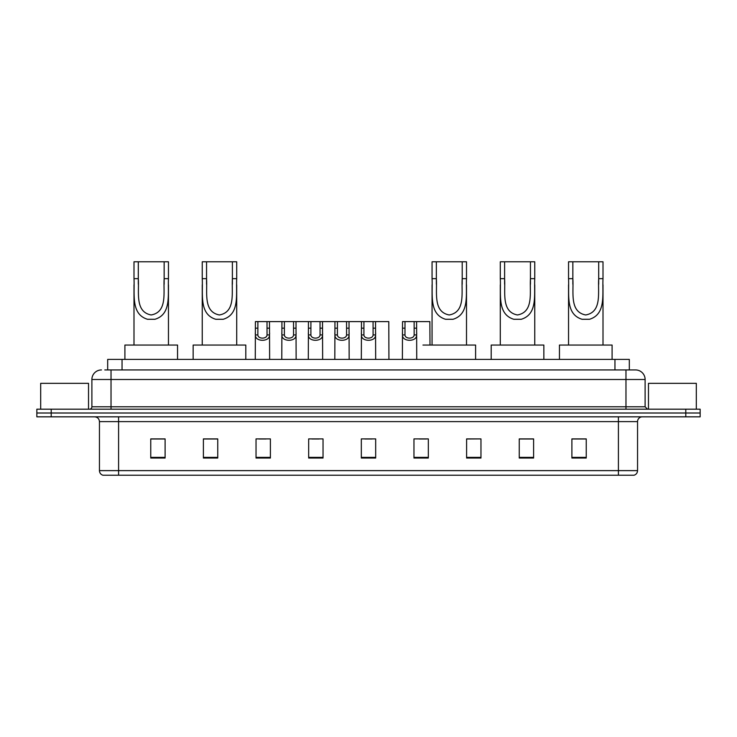 <?xml version="1.0" encoding="UTF-8"?>
<svg xmlns="http://www.w3.org/2000/svg" width="737" height="737" viewBox="0 0 737 737"><rect width="100%" height="100%" fill="white"/><g stroke="black" fill="none" stroke-linecap="round" stroke-linejoin="round"><path stroke-width="1.11" d="M104.811 369.937L111.029 369.937L104.811 369.937L107.685 369.937L107.685 359.407L629.315 359.407L629.315 369.937M101.457 369.937A9.572 9.572 0 0 0 91.885 379.509L91.885 406.787A2.395 2.395 0 0 1 89.49 409.182M645.115 379.509L111.029 379.509L111.029 369.937L635.543 369.937A9.572 9.572 0 0 1 645.115 379.509L645.115 406.787L647.51 409.182M51.203 409.182L36.85 409.182L36.85 413.006L51.203 413.006L36.85 413.006L36.85 416.838L51.203 416.838L51.203 413.006L685.797 413.006L51.203 413.006L51.203 409.182L685.797 409.182L685.797 413.006L700.15 413.006L685.797 413.006L685.797 416.838L51.203 416.838M700.15 409.182L700.15 413.006L700.15 409.182L685.797 409.182M635.395 369.937L632.189 369.937M633.866 475.218L103.134 475.218M102.894 475.218A4.781 4.781 0 0 1 99.449 470.63L118.593 470.63L118.593 475.218L618.407 475.218L618.407 470.63L637.551 470.63L637.551 421.619A4.781 4.781 0 0 1 642.342 416.838M99.449 470.63L99.449 421.619C99.163 418.717 97.57 417.124 94.658 416.838M586.247 458.036L586.247 438.902L571.894 438.902L571.894 458.036L586.247 458.036M533.606 458.036L533.606 438.902L519.253 438.902L519.253 458.036L533.606 458.036M480.966 458.036L480.966 438.902L466.604 438.902L466.604 458.036L480.966 458.036M428.326 458.036L428.326 438.902L413.964 438.902L413.964 458.036L428.326 458.036M165.106 458.036L165.106 438.902L150.753 438.902L150.753 458.036L165.106 458.036M217.747 458.036L217.747 438.902L203.394 438.902L203.394 458.036L217.747 458.036M270.396 458.036L270.396 438.902L256.034 438.902L256.034 458.036L270.396 458.036M323.036 458.036L323.036 438.902L308.674 438.902L308.674 458.036L323.036 458.036M375.677 458.036L375.677 438.902L361.323 438.902L361.323 458.036L375.677 458.036M700.15 416.838L700.15 413.006L700.15 416.838L685.797 416.838M618.407 475.218L633.728 475.218M480.966 438.902L466.604 438.994L480.966 438.902M311.889 438.994L319.066 438.994M258.862 438.994L266.039 438.994M419.224 438.994L426.41 438.994M364.907 438.994L372.093 438.994M217.747 438.994L203.394 438.994M165.106 438.994L150.753 438.994M533.606 438.994L519.253 438.994M586.247 438.994L571.894 438.994M88.532 409.182L88.532 383.332L40.682 383.332L40.682 409.182M138.307 261.782L168.46 261.782L168.46 278.669C167.686 294.422 171.693 314.22 154.954 319.278L147.501 319.278C130.753 314.202 134.779 294.376 133.996 278.669L133.996 261.782L138.307 261.782L138.307 284.215M133.996 278.669L138.307 278.669C139.229 292.23 134.788 311.871 151.131 314.966C167.695 312.073 163.236 292.313 164.148 278.669L164.148 261.782M168.46 278.669L164.148 278.669L164.148 284.279M133.996 284.823L133.996 345.054M168.46 284.86L168.46 345.054M177.553 359.407L177.553 345.054L124.903 345.054L124.903 359.407M206.553 261.782L236.706 261.782L236.706 278.669C235.923 294.422 239.94 314.22 223.2 319.278L215.748 319.278C198.999 314.202 203.025 294.376 202.242 278.669L202.242 261.782L206.553 261.782L206.553 284.215M202.242 278.669L206.553 278.669C207.475 292.23 203.034 311.871 219.377 314.966C235.932 312.073 231.473 292.313 232.395 278.669L232.395 261.782M236.706 278.669L232.395 278.669L232.395 284.279M202.242 284.823L202.242 345.054M236.706 284.86L236.706 345.054M245.799 359.407L245.799 345.054L193.149 345.054L193.149 359.407M436.359 261.782L466.512 261.782L466.512 278.669C465.738 294.422 469.745 314.22 453.006 319.278L445.553 319.278C428.805 314.202 432.831 294.376 432.057 278.669L432.057 261.782L436.359 261.782L436.359 284.215M432.057 278.669L436.359 278.669C437.281 292.23 432.84 311.871 449.192 314.966C465.747 312.073 461.288 292.313 462.2 278.669L462.2 261.782M466.512 278.669L462.2 278.669L462.2 284.279M432.057 284.823L432.057 345.054M466.512 284.86L466.512 345.054M475.605 359.407L475.605 345.054L422.964 345.054M504.605 261.782L534.758 261.782L534.758 278.669C533.984 294.422 537.992 314.22 521.252 319.278L513.8 319.278C497.051 314.202 501.077 294.376 500.294 278.669L500.294 261.782L504.605 261.782L504.605 284.215M500.294 278.669L504.605 278.669C505.527 292.23 501.086 311.871 517.429 314.966C533.993 312.073 529.534 292.313 530.447 278.669L530.447 261.782M534.758 278.669L530.447 278.669L530.447 284.279M500.294 284.823L500.294 345.054M534.758 284.86L534.758 345.054M543.851 359.407L543.851 345.054L491.201 345.054L491.201 359.407M572.852 261.782L603.004 261.782L603.004 278.669C602.221 294.422 606.238 314.22 589.499 319.278L582.046 319.278C565.297 314.202 569.323 294.376 568.54 278.669L568.54 261.782L572.852 261.782L572.852 284.215M568.54 278.669L572.852 278.669C573.773 292.23 569.332 311.871 585.675 314.966C602.23 312.073 597.771 292.313 598.693 278.669L598.693 261.782M603.004 278.669L598.693 278.669L598.693 284.279M568.54 284.823L568.54 345.054M603.004 284.86L603.004 345.054M612.097 359.407L612.097 345.054L559.447 345.054L559.447 359.407M696.318 409.182L696.318 383.332L648.468 383.332L648.468 409.182M257.886 321.599L257.858 334.93C258.033 339.186 266.868 339.186 267.034 334.93L267.015 321.599L255.417 321.599L255.269 359.407M267.015 321.599L269.484 321.599L269.631 359.407M269.631 333.207L269.493 334.93C270.064 342.06 254.827 342.06 255.398 334.93L255.269 333.207M284.399 321.599L284.371 334.93C284.546 339.186 293.381 339.186 293.547 334.93L293.529 321.599L281.93 321.599L281.783 359.407M293.529 321.599L295.998 321.599L296.136 359.407M296.136 333.207L296.007 334.93C296.578 342.06 281.341 342.06 281.912 334.93L281.783 333.207M310.913 321.599L310.885 334.93C311.051 339.186 319.895 339.186 320.061 334.93L320.042 321.599L308.444 321.599L308.296 359.407M320.042 321.599L322.511 321.599L322.649 359.407M322.649 333.207L322.52 334.93C323.092 342.06 307.854 342.06 308.425 334.93L308.296 333.207M337.426 321.599L337.399 334.93C337.564 339.186 346.408 339.186 346.574 334.93L346.556 321.599L334.957 321.599L334.81 359.407M346.556 321.599L349.025 321.599L349.163 359.407M349.163 333.207L349.034 334.93C349.605 342.06 334.368 342.06 334.939 334.93L334.81 333.207M363.931 321.599L363.912 334.93C364.078 339.186 372.922 339.186 373.088 334.93L373.069 321.599L361.471 321.599L361.323 359.407M373.069 321.599L375.529 321.599L375.677 359.407M375.677 333.207L375.548 334.93C376.119 342.06 360.881 342.06 361.452 334.93L361.323 333.207M405 321.599L404.972 334.93C405.138 339.186 413.982 339.186 414.148 334.93L414.13 321.599L402.531 321.599L402.384 359.407M414.13 321.599L416.598 321.599L416.737 359.407M416.737 333.207L416.608 334.93C417.179 342.06 401.941 342.06 402.513 334.93L402.384 333.207M269.484 321.599L281.93 321.599M295.998 321.599L308.444 321.599M322.511 321.599L334.957 321.599M349.025 321.599L361.471 321.599M375.529 321.599L388.786 321.599L388.933 359.407M416.598 321.599L429.855 321.599L429.993 345.054M122.047 369.937L122.047 359.407M614.953 369.937L614.953 359.407M111.029 409.182L111.029 379.509L91.885 379.509M91.885 406.787L645.115 406.787M625.971 369.937L625.971 409.182M618.407 416.838L618.407 421.619L99.449 421.619M637.551 421.619L618.407 421.619L618.407 470.63L118.593 470.63L118.593 416.838M375.677 457.373L361.323 457.373M323.036 457.373L308.674 457.373M270.396 457.373L256.034 457.373M217.747 457.373L203.394 457.373M165.106 457.373L150.753 457.373M428.326 457.373L413.964 457.373M480.966 457.373L466.604 457.373M533.606 457.373L519.253 457.373M586.247 457.373L571.894 457.373M147.501 319.278L154.954 319.278M215.748 319.278L223.2 319.278M445.553 319.278L453.006 319.278M513.8 319.278L521.252 319.278M582.046 319.278L589.499 319.278M269.493 334.93L267.034 334.93M257.858 334.93L255.398 334.93M257.886 328.168L255.417 328.168M269.484 328.168L267.015 328.168M296.007 334.93L293.547 334.93M284.371 334.93L281.912 334.93M284.399 328.168L281.93 328.168M295.998 328.168L293.529 328.168M322.52 334.93L320.061 334.93M310.885 334.93L308.425 334.93M310.913 328.168L308.444 328.168M322.511 328.168L320.042 328.168M349.034 334.93L346.574 334.93M337.399 334.93L334.939 334.93M337.426 328.168L334.957 328.168M349.025 328.168L346.556 328.168M375.548 334.93L373.088 334.93M363.912 334.93L361.452 334.93M363.931 328.168L361.471 328.168M375.529 328.168L373.069 328.168M416.608 334.93L414.148 334.93M404.972 334.93L402.513 334.93M405 328.168L402.531 328.168M416.598 328.168L414.13 328.168M634.106 475.218C636.271 474.453 637.422 472.924 637.551 470.63"/></g></svg>
